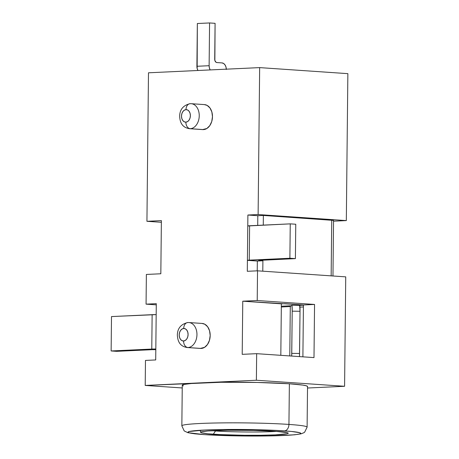 <?xml version="1.0" encoding="UTF-8"?>
<svg xmlns="http://www.w3.org/2000/svg" width="459" height="459" viewBox="0 0 459 459"><rect width="100%" height="100%" fill="white"/><g stroke="black" fill="none" stroke-linecap="round" stroke-linejoin="round"><path stroke-width="0.69" d="M190.479 103.688A6.265 4.406 87.3 0 0 190.124 103.682C183.29 105.283 179.796 109.46 179.641 116.207C180.003 122.06 181.793 127.447 189.498 128.692A12.525 8.876 -86.1 0 0 190.215 128.698A6.265 4.406 -92.7 0 1 185.872 122.146A6.265 4.435 93.9 0 1 181.489 116.098A6.265 4.435 93.9 0 1 186.004 109.638A6.265 4.406 -92.7 0 1 190.124 103.682A6.265 4.406 -92.7 0 1 190.158 103.682M187.083 347.526A12.525 8.876 93.9 0 0 187.203 347.532L200.434 348.438A12.525 8.876 -86.1 0 0 201.157 348.45L187.926 347.543A12.525 8.876 93.9 0 1 187.203 347.532A12.525 8.876 -86.1 0 0 187.926 347.543A6.265 4.406 -92.7 0 1 183.583 340.985A6.265 4.435 93.9 0 1 179.199 334.944A6.265 4.435 93.9 0 1 183.709 328.483A6.265 4.406 -92.7 0 1 187.834 322.528A6.265 4.406 -92.7 0 1 187.869 322.528M189.492 128.692L202.723 129.599A12.525 8.876 -86.1 0 0 203.446 129.604L190.215 128.698A12.525 8.876 93.9 0 1 189.492 128.692A12.525 8.876 93.9 0 1 189.372 128.681M212.081 430.708A40.713 2.341 -179.4 0 0 215.541 430.972L213.286 434.203A43.846 2.525 0.6 0 1 200.646 432.149A43.846 2.525 0.6 0 1 228.903 430.232A43.846 2.525 0.6 0 1 275.538 431.299L287.443 432.717L288.252 433.221L287.374 433.703L275.285 434.868L261.022 435.264L244.228 435.275L219.907 434.587L207.858 433.766L201.375 432.785L200.572 432.286L201.449 431.799L208.059 430.961L227.796 430.244L253.138 430.37L275.538 431.299A43.846 2.525 0.6 0 1 288.177 433.066A43.846 2.525 0.6 0 1 262.255 435.247A43.846 2.525 0.6 0 1 213.286 434.203L215.541 430.972A40.713 2.341 0.6 0 1 212.081 430.708M215.546 430.553L215.541 430.972L215.546 430.553M183.422 385.904L182.269 385.187L183.525 384.499L192.969 383.299L256.38 380.241L344.589 386.283L345.736 276.863L257.528 270.821L257.218 300.525L314.553 304.449L313.996 357.595L256.661 353.671L256.38 380.241L145.21 385.434L182.24 387.964L145.21 385.434L145.474 360.418L155.704 359.942L155.819 349.001A6.265 0.361 0.6 0 0 151.774 349.064L152.136 314.673A6.265 0.361 -179.4 0 1 156.175 314.61L111.497 316.572L111.135 350.957L116.649 351.336L152.445 349.666L116.649 351.336L111.135 350.957L151.774 349.064L111.135 350.957L111.497 316.572L152.136 314.673L151.774 349.064L155.819 349.001L156.289 303.669L146.065 304.145L146.375 274.448L146.065 304.145L156.278 304.845L146.065 304.145L156.289 303.669L155.704 359.942L145.474 360.418L145.21 385.434L221.169 382.272L257.373 382.456L289.371 383.781A62.636 3.603 -179.4 0 1 307.53 386.512L307.105 427.157A62.636 3.603 -179.4 0 0 288.94 424.426A6.265 4.435 93.9 0 1 284.431 430.886A56.371 3.247 0.6 0 1 284.104 435.471A56.371 3.247 0.6 0 1 204.387 434.621A6.265 4.435 93.9 0 1 203.991 434.616A6.265 4.435 -86.1 0 0 204.387 434.621L233.189 435.815L265.767 435.981L291.149 435.052L296.399 434.547L299.647 433.973L300.777 433.353L299.738 432.711L291.408 431.449L275.916 430.393L255.634 429.687L223.051 429.526L204.714 430.031L189.171 431.529L188.041 432.149L189.079 432.797L204.387 434.621A56.371 3.247 0.6 0 1 204.714 430.031A56.371 3.247 0.6 0 1 284.431 430.886A6.265 4.435 -86.1 0 0 288.94 424.426A62.636 3.603 0.6 0 1 307.105 427.157L304.65 432.177L303.927 432.694L300.995 433.858L294.575 434.805L271.372 435.895L241.411 435.97L204.025 434.616L194.823 433.824L187.811 432.676L184.191 430.915L181.844 425.843A62.636 3.603 0.6 0 1 220.641 422.917A62.636 3.603 0.6 0 1 288.94 424.426L289.371 383.781L288.94 424.426A62.636 3.603 -179.4 0 0 224.606 422.871A62.636 3.603 -179.4 0 0 182.418 425.367M197.955 70.491L148.487 72.797L146.932 221.301L148.487 72.797L210.188 69.923L197.955 70.491L197.158 68.511L197.347 23.518L209.574 22.95L197.347 23.518L196.9 66.28A6.265 4.406 87.3 0 0 197.955 70.491M347.865 73.652L259.656 67.611L210.188 69.923A6.265 4.406 -92.7 0 1 209.126 65.712L196.9 66.28L209.126 65.712L209.39 67.938L210.188 69.923L259.656 67.611L258.119 214.548L346.327 220.59L333.538 221.186L346.327 220.59L347.865 73.652L259.656 67.611L258.119 214.548L346.327 220.59L347.865 73.652M247.774 225.966L247.889 215.024L257.815 215.707L257.711 225.375L257.815 215.707L247.889 215.024L258.119 214.548L247.889 215.024L247.412 260.356L257.338 261.039L257.235 270.839L257.338 261.039L247.412 260.356L247.774 225.966L290.249 223.86L289.887 258.251L249.254 260.144L249.61 225.753A6.265 0.361 -179.4 0 0 247.774 225.966M247.298 271.298L247.412 260.356L289.887 258.251L295.401 258.624L295.762 224.239L290.249 223.86L249.61 225.753L249.254 260.144A6.265 0.361 0.6 0 0 247.412 260.356L247.298 271.298L257.528 270.821L247.298 271.298M333.55 220.4L263.368 215.449L257.815 215.707L263.368 215.449L263.271 225.117L263.368 215.449L331.731 220.125L331.151 275.865L331.731 220.125A6.265 0.361 -179.4 0 1 333.55 220.4L332.964 275.991M259.605 260.299L295.401 258.624L258.681 260.414L262.898 260.775L257.338 261.039L262.898 260.775L262.789 271.183L262.898 260.775L259.605 260.299M281.333 306.216L291.218 305.751L281.333 306.216M299.526 305.367L303.433 305.183L299.526 305.367M303.416 306.962L299.939 307.123L303.416 306.962M161.384 220.624L160.828 273.771L146.375 274.448L160.828 273.771L161.384 220.624L146.932 221.301L161.384 220.624M345.736 276.863L257.528 270.821L257.218 300.525L314.553 304.449L303.433 304.965L284.689 303.686L281.356 303.841L280.816 355.323L281.356 303.841L242.765 301.196L257.218 300.525L242.765 301.196L303.433 304.965L302.894 356.838L303.433 304.965L314.553 304.449L313.996 357.595L256.661 353.671L242.209 354.342L242.765 301.196L242.209 354.342L256.661 353.671L256.38 380.241L344.589 386.283L307.519 388.016L344.589 386.283L345.736 276.863M161.367 222.288L146.932 221.301L161.367 222.288M202.04 323.44L204.812 324.232L207.669 326.808L209.556 330.773L210.182 335.529L209.453 340.343L207.485 344.491L204.571 347.337L200.308 348.433M204.335 104.595L207.107 105.386L209.958 107.963L211.846 111.933L212.471 116.684L211.748 121.503L209.774 125.651L206.86 128.497L202.597 129.587M181.844 425.843L182.269 385.204A62.636 3.603 -179.4 0 1 200.795 382.835A62.636 3.603 -179.4 0 1 289.371 383.781L302.86 385.095L306.377 385.812L307.53 386.524M200.158 430.278A6.265 4.435 -86.1 0 0 200.738 432.051M276.777 431.385A40.713 2.341 0.6 0 1 215.541 430.972A40.713 2.341 -179.4 0 0 276.777 431.385M201.157 348.45A12.525 8.876 -86.1 0 0 210.17 336.04A12.525 8.876 -86.1 0 0 202.144 323.446L188.913 322.539A12.525 8.876 93.9 0 1 196.94 335.133A12.525 8.876 93.9 0 1 187.926 347.543L201.157 348.45M188.81 322.534A12.525 8.876 93.9 0 1 188.913 322.539L187.834 322.528A6.265 4.406 87.3 0 0 183.709 328.483L182.005 329.04L180.548 330.457L179.561 332.534L179.199 334.944L179.515 337.319L180.456 339.304L181.884 340.589L183.583 340.985L185.287 340.429L186.744 339.012L187.731 336.935L188.092 334.525L187.777 332.15L186.836 330.164L185.407 328.879L183.709 328.483A6.265 4.435 93.9 0 1 188.092 334.525A6.265 4.435 93.9 0 1 183.583 340.985A6.265 4.406 87.3 0 0 187.926 347.543A12.525 8.876 -86.1 0 0 196.94 335.127A12.525 8.876 -86.1 0 0 188.907 322.539M203.446 129.604A12.525 8.876 -86.1 0 0 212.46 117.194A12.525 8.876 -86.1 0 0 204.433 104.6L191.202 103.7A12.525 8.876 93.9 0 1 199.229 116.288A12.525 8.876 93.9 0 1 190.215 128.698L203.446 129.604M191.099 103.688A12.525 8.876 93.9 0 1 191.202 103.7L190.124 103.682A6.265 4.406 87.3 0 0 186.004 109.638L184.294 110.194L182.837 111.617L181.856 113.689L181.489 116.098L181.804 118.479L182.745 120.459L184.174 121.75L185.872 122.146L187.576 121.589L189.033 120.166L190.02 118.095L190.382 115.685L190.072 113.31L189.131 111.325L187.702 110.034L186.004 109.638A6.265 4.435 93.9 0 1 190.382 115.685A6.265 4.435 93.9 0 1 185.872 122.146A6.265 4.406 87.3 0 0 190.215 128.698A12.525 8.876 -86.1 0 0 199.229 116.288A12.525 8.876 -86.1 0 0 191.202 103.694M188.19 322.534A6.265 4.406 87.3 0 0 187.834 322.528C181.001 324.129 177.507 328.3 177.346 335.047C177.708 340.905 179.503 346.287 187.203 347.532M155.859 349.666L152.445 349.666L155.808 349.66M290.249 223.86L289.887 258.251L295.401 258.624L295.762 224.239L290.249 223.86M299.48 356.603L300.014 311.277L299.635 305.378A6.265 0.436 -89.2 0 1 299.664 305.367A6.265 0.436 -89.2 0 1 300.014 311.277L299.572 353.482L291.763 353.367L292.205 311.162L300.014 311.277L292.205 311.162L291.689 356.069A6.265 0.436 90.8 0 0 291.763 353.367L299.572 353.482A6.265 0.436 -89.2 0 1 299.48 356.603M291.855 305.252A6.265 0.436 90.8 0 0 291.826 305.264L290.295 306.497L281.321 307.008L290.295 306.497L289.778 355.937L290.295 306.497L291.826 305.264L291.993 305.602L292.205 311.162A6.265 0.436 90.8 0 0 291.855 305.252L299.664 305.367M226.298 69.458L225.989 67.043L225.053 64.948L223.636 63.497L221.955 62.906L216.883 62.556L216.04 62.263L214.864 60.49L215.087 23.329L209.574 22.95L209.126 65.712L209.574 22.95L215.087 23.329L214.709 59.28A3.133 2.203 -92.7 0 0 216.883 62.556L221.955 62.906A6.265 4.406 -92.7 0 1 226.298 69.166"/></g></svg>
